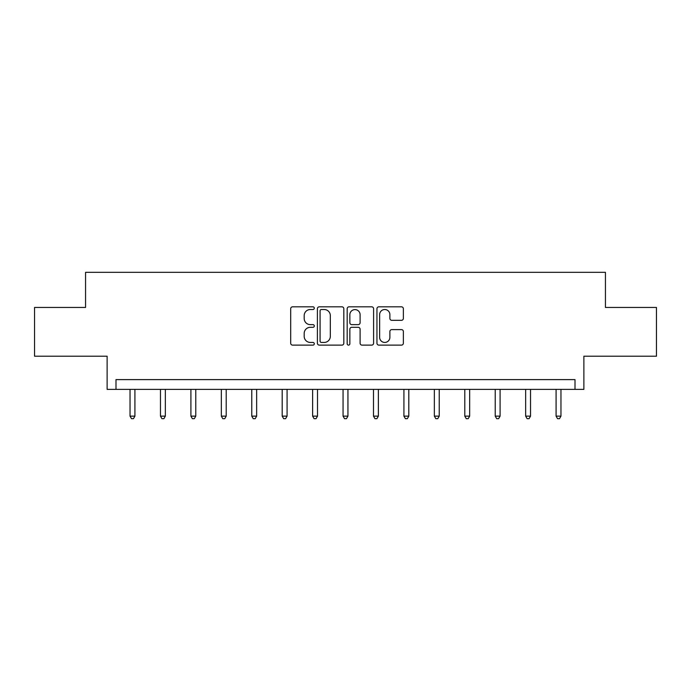 <?xml version="1.0" encoding="UTF-8"?>
<svg xmlns="http://www.w3.org/2000/svg" width="691" height="691" viewBox="0 0 691 691"><rect width="100%" height="100%" fill="white"/><g stroke="black" fill="none" stroke-linecap="round" stroke-linejoin="round"><path stroke-width="1.04" d="M314.293 308.169A1.339 1.339 0 0 0 312.945 306.821L292.604 306.821A1.918 1.918 0 0 0 290.686 308.739L290.686 343.202A1.918 1.918 0 0 0 292.604 345.12L312.945 345.12A1.339 1.339 0 0 0 314.293 343.781A1.339 1.339 0 0 0 312.945 342.442L310.319 342.442A6.124 6.124 0 0 1 304.187 336.31L304.187 333.442A6.124 6.124 0 0 1 310.319 327.309L312.945 327.309A1.339 1.339 0 0 0 314.293 325.971A1.339 1.339 0 0 0 312.945 324.632L310.319 324.632A6.124 6.124 0 0 1 304.187 318.508L304.187 315.632A6.124 6.124 0 0 1 310.319 309.508L312.945 309.508A1.339 1.339 0 0 0 314.293 308.169M34.55 307.443L34.55 356.21L107.122 356.21L107.122 389.37L583.878 389.37L583.878 356.21L656.45 356.21L656.45 307.443L605.437 307.443L605.437 272.323L85.563 272.323L85.563 307.443L34.55 307.443M401.462 320.322A1.918 1.918 0 0 0 403.371 318.413L403.371 308.739A1.918 1.918 0 0 0 401.462 306.821L378.867 306.821A1.918 1.918 0 0 0 376.949 308.739L376.949 343.202A1.918 1.918 0 0 0 378.867 345.12L401.462 345.12A1.918 1.918 0 0 0 403.371 343.202L403.371 331.525A1.918 1.918 0 0 0 401.462 329.607L391.788 329.607A1.918 1.918 0 0 0 389.879 331.525L389.879 337.32A5.122 5.122 0 0 1 384.757 342.442A5.122 5.122 0 0 1 379.635 337.32L379.635 314.63A5.122 5.122 0 0 1 384.757 309.508A5.122 5.122 0 0 1 389.879 314.63L389.879 318.413A1.918 1.918 0 0 0 391.788 320.322L401.462 320.322M575.007 389.37L575.007 379.618L115.993 379.618L115.993 389.37M343.824 308.739A1.918 1.918 0 0 0 341.907 306.821L319.311 306.821A1.918 1.918 0 0 0 317.402 308.739L317.402 343.202A1.918 1.918 0 0 0 319.311 345.12L341.907 345.12A1.918 1.918 0 0 0 343.824 343.202L343.824 308.739M349.093 306.821L371.689 306.821A1.918 1.918 0 0 1 373.598 308.739L373.598 343.202A1.918 1.918 0 0 1 371.689 345.12L362.015 345.12A1.918 1.918 0 0 1 360.097 343.202L360.097 329.227A1.918 1.918 0 0 0 358.188 327.309L351.771 327.309A1.918 1.918 0 0 0 349.853 329.227L349.853 343.781A1.339 1.339 0 0 1 348.514 345.12A1.339 1.339 0 0 1 347.176 343.781L347.176 308.739A1.918 1.918 0 0 1 349.093 306.821M321.419 309.508A1.339 1.339 0 0 0 320.08 310.846L320.08 341.104A1.339 1.339 0 0 0 321.419 342.442L324.2 342.442A6.124 6.124 0 0 0 330.324 336.31L330.324 315.632A6.124 6.124 0 0 0 324.2 309.508L321.419 309.508M360.097 314.725A5.122 5.122 0 0 0 354.975 309.603A5.122 5.122 0 0 0 349.853 314.725L349.853 322.714A1.918 1.918 0 0 0 351.771 324.632L358.188 324.632A1.918 1.918 0 0 0 360.097 322.714L360.097 314.725M130.038 389.37L130.038 416.137L134.918 416.137L134.918 389.37M134.918 416.137L133.449 418.677L131.506 418.677L130.038 416.137M160.467 389.37L160.467 416.137L165.348 416.137L165.348 389.37M165.348 416.137L163.888 418.677L161.936 418.677L160.467 416.137M190.906 389.37L190.906 416.137L195.778 416.137L195.778 389.37M195.778 416.137L194.318 418.677L192.366 418.677L190.906 416.137M221.336 389.37L221.336 416.137L226.207 416.137L226.207 389.37M226.207 416.137L224.748 418.677L222.796 418.677L221.336 416.137M251.766 389.37L251.766 416.137L256.646 416.137L256.646 389.37M256.646 416.137L255.178 418.677L253.226 418.677L251.766 416.137M282.196 389.37L282.196 416.137L287.076 416.137L287.076 389.37M287.076 416.137L285.608 418.677L283.664 418.677L282.196 416.137M312.626 389.37L312.626 416.137L317.506 416.137L317.506 389.37M317.506 416.137L316.046 418.677L314.094 418.677L312.626 416.137M343.064 389.37L343.064 416.137L347.936 416.137L347.936 389.37M347.936 416.137L346.476 418.677L344.524 418.677L343.064 416.137M373.494 389.37L373.494 416.137L378.374 416.137L378.374 389.37M378.374 416.137L376.906 418.677L374.954 418.677L373.494 416.137M403.924 389.37L403.924 416.137L408.804 416.137L408.804 389.37M408.804 416.137L407.336 418.677L405.392 418.677L403.924 416.137M434.354 389.37L434.354 416.137L439.234 416.137L439.234 389.37M439.234 416.137L437.774 418.677L435.822 418.677L434.354 416.137M464.793 389.37L464.793 416.137L469.664 416.137L469.664 389.37M469.664 416.137L468.204 418.677L466.252 418.677L464.793 416.137M495.222 389.37L495.222 416.137L500.094 416.137L500.094 389.37M500.094 416.137L498.634 418.677L496.682 418.677L495.222 416.137M525.652 389.37L525.652 416.137L530.533 416.137L530.533 389.37M530.533 416.137L529.064 418.677L527.112 418.677L525.652 416.137M556.082 389.37L556.082 416.137L560.962 416.137L560.962 389.37M560.962 416.137L559.494 418.677L557.551 418.677L556.082 416.137"/></g></svg>
